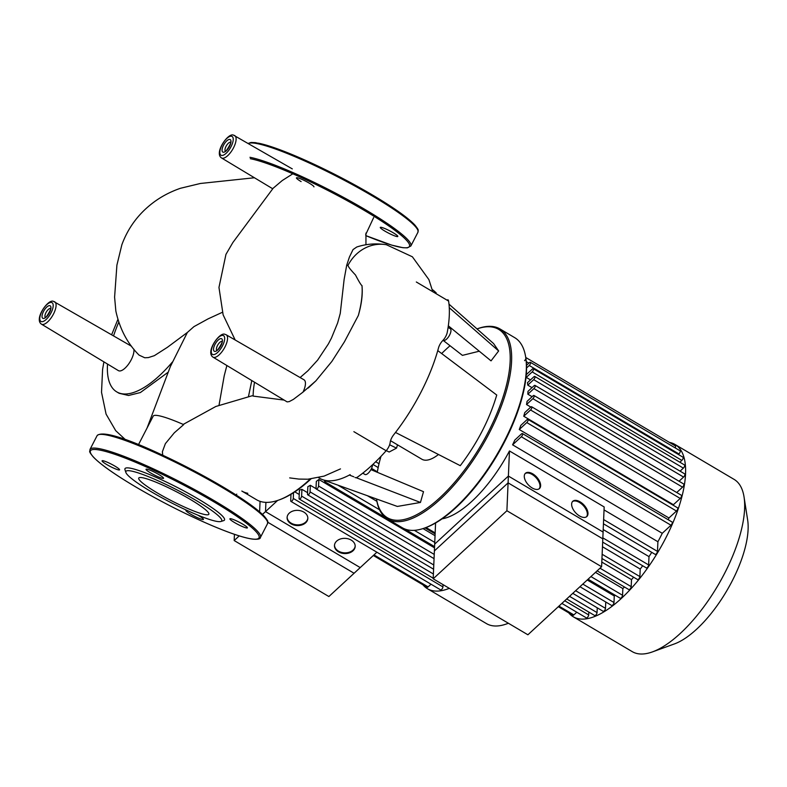 <?xml version="1.0" encoding="UTF-8"?>
<svg xmlns="http://www.w3.org/2000/svg" width="787" height="787" viewBox="0 0 787 787"><rect width="100%" height="100%" fill="white"/><g stroke="black" fill="none" stroke-linecap="round" stroke-linejoin="round"><path stroke-width="1.18" d="M277.595 500.463L262.474 514.413L265.514 511.609L360.23 567.594L328.877 596.536L234.172 540.551L239.218 535.888M234.437 534.324L234.172 540.551M265.917 502.362L265.514 511.609M601.602 566.729L506.897 510.743L508.382 476.066L603.098 532.051L601.602 566.729L527.9 634.784L433.184 578.799L506.897 510.743M433.184 578.799L434.68 544.122L508.382 476.066M54.018 301.578A12.976 5.194 120.6 0 1 54.697 301.824A12.976 5.194 120.6 0 1 53.477 314.043A12.976 5.194 120.6 0 1 42.213 324.451A12.976 5.194 120.6 0 1 41.495 324.175L118.404 370.628A13.832 5.539 -59.4 0 0 131.183 359.836A13.832 5.539 -59.4 0 0 133.879 349.231M254.329 177.764L200.36 183.479L180.449 188.28C169.235 192.156 159.259 197.635 150.533 204.728C137.322 215.392 127.769 228.712 121.877 244.708L116.909 265.121L114.597 297.142L115.846 311.003C119.722 328.858 127.474 343.565 139.073 355.114L144.749 357.76L148.32 357.603L154.341 355.675L167.375 347.333L187.365 332.458L193.927 326.644L208.112 318.853L222.367 312.311M272.745 188.782L221.531 157.951A12.976 5.194 120.6 0 0 222.249 158.226A12.976 5.194 120.6 0 0 233.513 147.818A12.976 5.194 120.6 0 0 234.733 135.61A12.976 5.194 120.6 0 0 234.054 135.354M187.365 332.458L170.366 366.565L147.041 428.079M118.758 322.198A88.715 35.523 -59.4 0 0 113.554 335.872M107.534 364.066A88.715 35.523 -59.4 0 0 116.761 391.896A88.715 35.523 -59.4 0 0 172.353 362.079M226.872 365.522L224.206 375.842L219.042 405.128M292.823 173.799L282.238 180.548L273.168 188.221L232.854 242.544L225.958 254.368L218.963 287.442L223.134 314.869L235.165 339.984M300.113 377.544L307.904 370.775L317.643 360.102L328.386 343.929L331.465 338.036L337.643 322.926L340.25 313.423L344.126 279.415L346.713 265.189L349.428 257.034L353.029 249.587L356.786 247C366.221 243.901 376.078 243.144 386.358 244.718L412.378 256.788L428.895 279.611L432.437 290.619M253.139 395.723L251.633 395.891M254.535 382.236A88.715 35.523 -59.4 0 0 253.139 396.087L284.097 400.091M212.972 357.131L287.127 401.891L289.203 401.616L293.394 399.383L303.005 392.113A13.832 5.539 -59.4 0 0 303.959 379.767L226.174 334.78A12.976 5.194 120.6 0 1 224.954 346.998A12.976 5.194 120.6 0 1 213.69 357.406A12.976 5.194 120.6 0 1 212.972 357.131C205.25 352.114 219.75 331.504 224.954 334.327L226.174 334.78A12.976 5.194 120.6 0 0 225.495 334.534M361.971 285.573C362.846 294.043 361.636 304.008 358.341 315.479A88.715 35.523 -59.4 0 0 361.971 285.573C361.243 285.376 359.079 281.844 355.468 274.968C350.697 269.941 348.208 266.754 347.992 265.386A88.715 35.523 -59.4 0 0 346.713 265.189M358.341 315.479L344.44 341.794L331.848 361.459L315.872 380.869L303.005 392.113M138.492 444.635L153.209 416.126A55.001 7.152 27.3 0 1 183.686 424.616L174.291 432.82L165.378 443.642L162.388 451.718L162.742 455.23M236.248 495.082L236.749 494.118L236.248 495.092M167.897 372.389L140.371 392.556L128.556 395.487L119.103 393.284L116.761 391.896M438.477 454.493A41.475 16.606 120.6 0 1 424.104 460.061A41.475 16.606 120.6 0 1 421.862 459.224L390.549 440.72M393.569 521.299A110.426 44.22 -59.4 0 0 485.746 439.687A110.426 44.22 -59.4 0 0 499.971 328.946A110.426 44.22 -59.4 0 0 494 326.723A110.426 44.22 -59.4 0 0 477.689 328.671L477.011 328.917A109.383 43.797 120.6 0 1 492.711 327.146A109.383 43.797 120.6 0 1 488.196 432.22A109.383 43.797 120.6 0 1 393.225 519.902A109.383 43.797 120.6 0 1 376.501 498.968L376.609 499.676A110.426 44.22 -59.4 0 0 387.598 519.066A110.426 44.22 -59.4 0 0 393.569 521.299M499.971 328.946L514.688 337.653A110.426 44.22 120.6 0 1 525.677 357.042A110.426 44.22 120.6 0 1 496.567 455.211A110.426 44.22 120.6 0 1 424.596 528.038A110.426 44.22 120.6 0 1 408.286 529.995A110.426 44.22 120.6 0 1 402.314 527.762L387.598 519.066M443.16 340.151L443.406 340.299A6.739 2.695 -59.4 0 0 443.77 340.437A6.739 2.695 -59.4 0 0 449.397 335.459A6.739 2.695 -59.4 0 0 450.262 328.7L448.088 327.412M362.758 473.164L364.942 474.453A6.739 2.695 -59.4 0 0 371.159 469.19A6.739 2.695 -59.4 0 0 372.507 464.773M424.596 528.038L425.737 527.634A109.383 43.797 -59.4 0 0 497.03 455.476A109.383 43.797 -59.4 0 0 525.864 358.233L525.677 357.042M377.278 472.289A109.383 43.797 120.6 0 1 380.947 456.411M441.655 353.55A109.383 43.797 120.6 0 1 450.056 345.749M397.514 444.832L396.53 448.128L389.181 452.013L386.23 450.646M370.923 469.623L423.514 491.678L420.445 502.46L397.337 506.434L322.591 479.667A109.905 44.013 -59.4 0 0 349.359 475.063A109.905 44.013 -59.4 0 0 350.176 474.63M437.759 350.608L496.745 395.035C489.484 419.52 477.325 443.071 460.277 465.678L395.507 432.457A109.905 44.013 -59.4 0 0 437.759 350.608A109.905 44.013 -59.4 0 0 438.487 347.982A7.772 3.118 120.6 0 1 442.776 340.555A7.772 3.118 -59.4 0 0 447.252 332.34A120.273 48.164 120.6 0 0 448.59 301.067A7.772 3.118 -59.4 0 0 447.823 299.709M449.003 304.156L493.597 343.575L498.643 350.953L491.039 360.869L448.324 325.808M479.263 351.209L462.412 355.37L443.032 340.289M435.634 292.508A109.905 44.013 -59.4 0 0 434.109 290.993A109.905 44.013 -59.4 0 0 432.161 289.498M498.643 350.953L449.269 307.717M420.445 502.46L356.108 477.67M353.835 476.794L349.359 475.063M318.528 477.64L319.522 478.23A109.905 44.013 -59.4 0 0 322.591 479.667M353.875 431.67L386.142 450.744A7.772 3.118 -59.4 0 0 390.185 442.442A7.772 3.118 120.6 0 1 393.638 434.867A109.905 44.013 -59.4 0 0 395.507 432.457M386.142 450.744A120.273 48.164 120.6 0 1 357.869 476.843A7.772 3.118 -59.4 0 1 355.045 477.512M396.53 448.128L389.634 444.783M313.944 186.883A9.847 1.279 -152.7 0 0 309.261 183.155A9.847 1.279 -152.7 0 0 296.443 177.852A9.847 1.279 -152.7 0 0 301.116 181.59M396.815 236.533A9.847 1.279 -152.7 0 0 397.799 236.454A9.847 1.279 -152.7 0 0 391.434 231.752A9.847 1.279 -152.7 0 0 381.282 227.345A9.847 1.279 -152.7 0 0 380.298 227.423A9.847 1.279 -152.7 0 0 386.673 232.116A9.847 1.279 -152.7 0 0 396.815 236.533M142.673 477.768A39.448 5.135 27.3 0 1 183.332 495.436A39.448 5.135 27.3 0 1 208.85 514.255A39.448 5.135 27.3 0 1 204.915 514.56A39.448 5.135 27.3 0 1 164.257 496.892A39.448 5.135 27.3 0 1 138.738 478.073A39.448 5.135 27.3 0 1 142.673 477.768M125.881 472.466L124.976 469.731A55.985 7.28 27.3 0 1 130.573 468.235A55.985 7.28 27.3 0 1 191.398 495.043A55.985 7.28 27.3 0 1 223.616 520.64L220.872 521.496A53.919 7.014 27.3 0 1 216.327 521.309A53.919 7.014 27.3 0 1 163.824 498.83A53.919 7.014 27.3 0 1 125.881 472.466A53.919 7.014 27.3 0 1 131.262 471.029A53.919 7.014 27.3 0 1 189.844 496.843A53.919 7.014 27.3 0 1 220.872 521.496M158.856 474.561A9.847 1.279 27.3 0 1 163.539 478.299A9.847 1.279 27.3 0 1 150.71 472.997A9.847 1.279 27.3 0 1 146.038 469.259A9.847 1.279 27.3 0 1 158.856 474.561M246.41 527.939A9.847 1.279 27.3 0 1 236.257 523.532A9.847 1.279 27.3 0 1 229.893 518.83A9.847 1.279 27.3 0 1 230.876 518.751A9.847 1.279 27.3 0 1 241.029 523.168A9.847 1.279 27.3 0 1 247.393 527.861A9.847 1.279 27.3 0 1 246.41 527.939M197.724 515.082A9.847 1.279 27.3 0 1 198.757 515.682A9.847 1.279 27.3 0 1 203.44 519.42A9.847 1.279 27.3 0 1 190.611 514.118A9.847 1.279 27.3 0 1 185.939 510.379A9.847 1.279 27.3 0 1 186.696 510.271M103.058 460.739A9.847 1.279 27.3 0 1 113.21 465.147A9.847 1.279 27.3 0 1 119.585 469.849A9.847 1.279 27.3 0 1 118.601 469.928A9.847 1.279 27.3 0 1 108.449 465.51A9.847 1.279 27.3 0 1 102.074 460.808A9.847 1.279 27.3 0 1 103.058 460.739M310.245 479.027A110.426 44.22 120.6 0 1 278.844 500.03A110.426 44.22 120.6 0 1 262.533 501.988A110.426 44.22 120.6 0 1 256.562 499.755L241.835 491.049A110.426 44.22 -59.4 0 0 247.807 493.282M278.844 500.03L279.975 499.617A109.383 43.797 -59.4 0 0 310.934 478.958M669.452 442.422A100.057 40.068 120.6 0 1 675.039 444.478A100.057 40.068 120.6 0 1 677.745 510.301A100.057 40.068 120.6 0 1 621.199 598.563A100.057 40.068 120.6 0 1 573.211 616.742A100.057 40.068 120.6 0 1 568.726 612.837M675.039 444.478L734.084 479.381A100.057 40.068 120.6 0 1 744.04 496.951A100.057 40.068 120.6 0 1 680.253 633.466A100.057 40.068 120.6 0 1 652.453 651.892A100.057 40.068 120.6 0 1 632.256 651.646L573.211 616.742M652.453 651.892L674.38 643.943A80.038 32.051 -59.4 0 0 696.623 629.207A80.038 32.051 -59.4 0 0 747.65 519.991L744.04 496.951M442.107 518.84A87.091 34.874 -59.4 0 0 471.905 501.289A87.091 34.874 -59.4 0 0 509.464 450.961L604.17 506.946L602.803 538.839L508.097 482.864L509.464 450.961M662.261 533.301L670.996 525.224A2.076 0.826 120.6 0 0 672.167 523.404A2.076 0.826 120.6 0 0 672.108 522.037L522.44 433.568A2.076 0.826 120.6 0 0 521.447 433.942L514.846 440.031A87.091 34.874 120.6 0 1 512.583 444.822L662.261 533.301A87.091 34.874 120.6 0 1 657.902 541.741L604.052 509.907M668.94 517.984L676.466 511.038A2.076 0.826 120.6 0 0 677.637 509.209A2.076 0.826 120.6 0 0 677.587 507.841L527.91 419.373A2.076 0.826 120.6 0 0 526.916 419.756L520.797 425.403A87.091 34.874 120.6 0 1 519.272 429.515L668.94 517.984A87.091 34.874 120.6 0 1 668.252 519.754M673.416 504.713L680.224 498.437A2.076 0.826 120.6 0 0 681.394 496.607A2.076 0.826 120.6 0 0 681.335 495.249L531.668 406.771A2.076 0.826 120.6 0 0 530.674 407.154L524.732 412.634A87.091 34.874 120.6 0 1 523.749 416.244L673.416 504.713A87.091 34.874 120.6 0 1 673.259 505.284M676.731 492.524L682.545 487.153A2.076 0.826 120.6 0 0 683.716 485.323A2.076 0.826 120.6 0 0 683.657 483.966L533.989 395.497A2.076 0.826 120.6 0 0 532.996 395.871L527.064 401.34A87.091 34.874 120.6 0 1 526.533 404.538L530.782 407.056M679.053 481.241L683.578 477.07A2.076 0.826 120.6 0 0 684.749 475.24A2.076 0.826 120.6 0 0 684.69 473.872L535.022 385.404A2.076 0.826 120.6 0 0 534.029 385.778L527.969 391.375A87.091 34.874 120.6 0 1 527.841 394.189L532.091 396.707M527.762 385.128L533.694 379.659A2.076 0.826 -59.4 0 0 534.865 377.829A2.076 0.826 -59.4 0 0 534.806 376.461A2.076 0.826 -59.4 0 0 533.812 376.845L527.467 382.698A87.091 34.874 120.6 0 1 527.762 385.128L532.012 387.637M526.06 376.816A87.091 34.874 120.6 0 1 526.247 377.396L530.497 379.905M526.375 373.058L527.379 373.648M586.502 516.793A10.369 5.696 47.3 0 0 579.478 502.45A10.369 5.696 47.3 0 0 572.483 501.594M579.507 515.938A10.369 5.696 -132.7 0 1 572.779 501.28A10.369 5.696 -132.7 0 1 580.117 501.86A10.369 5.696 -132.7 0 1 586.846 516.518A10.369 5.696 -132.7 0 1 579.507 515.938M539.154 488.796A10.369 5.696 47.3 0 0 532.12 474.453A10.369 5.696 47.3 0 0 525.126 473.607M532.15 487.95A10.369 5.696 -132.7 0 1 525.421 473.292A10.369 5.696 -132.7 0 1 532.76 473.863A10.369 5.696 -132.7 0 1 539.488 488.53A10.369 5.696 -132.7 0 1 532.15 487.95M435.585 522.981L434.385 550.92L508.097 482.864M642.684 565.764A87.091 34.874 120.6 0 1 640.205 569.06L639.89 576.586A2.076 0.826 120.6 0 1 638.955 578.73A2.076 0.826 120.6 0 1 637.559 579.547L601.957 558.504M640.205 569.06L602.468 546.749M633.614 577.215A87.091 34.874 120.6 0 1 631.499 579.626L631.194 586.64A2.076 0.826 120.6 0 1 630.269 588.784A2.076 0.826 120.6 0 1 628.862 589.601L597.136 570.85M631.499 579.626L601.809 562.075M624.475 587.004A87.091 34.874 120.6 0 1 622.851 588.568L622.566 595.277A2.076 0.826 120.6 0 1 621.641 597.412A2.076 0.826 120.6 0 1 620.235 598.238L588.076 579.222M622.851 588.568L595.474 572.385M615.188 595.247A87.091 34.874 120.6 0 1 614.273 595.966L613.998 602.527A2.076 0.826 120.6 0 1 613.063 604.662A2.076 0.826 120.6 0 1 611.666 605.488L579.94 586.728M614.273 595.966L587.24 579.989M605.764 601.996L605.488 608.341A2.076 0.826 120.6 0 1 604.564 610.486A2.076 0.826 120.6 0 1 603.157 611.302L572.779 593.349M597.254 607.81L597.048 612.591A2.076 0.826 120.6 0 1 596.123 614.726A2.076 0.826 120.6 0 1 594.716 615.542L566.679 598.976M588.814 612.05L588.686 614.922A2.076 0.826 120.6 0 1 587.761 617.067A2.076 0.826 120.6 0 1 586.364 617.884L561.879 603.413M651.734 552.336A87.091 34.874 120.6 0 1 649 556.625L603.206 529.553M649 556.625L648.645 564.948A2.076 0.826 120.6 0 1 647.711 567.093A2.076 0.826 120.6 0 1 646.314 567.909L602.665 542.105M576.773 612.217L573.861 614.913A2.076 0.826 120.6 0 1 572.867 615.286L558.317 606.688M524.595 360.653A2.076 0.826 -59.4 0 0 525.755 358.862A2.076 0.826 -59.4 0 0 525.746 357.475M525.736 357.475A2.076 0.826 -59.4 0 0 525.706 357.455L675.384 445.924A2.076 0.826 120.6 0 1 675.177 447.892M526.552 367.982L529.248 365.483A2.076 0.826 -59.4 0 0 530.428 363.653A2.076 0.826 -59.4 0 0 530.369 362.295A2.076 0.826 -59.4 0 0 529.376 362.669L526.513 365.316M526.247 377.396L532.189 371.917A2.076 0.826 -59.4 0 0 533.36 370.087A2.076 0.826 -59.4 0 0 533.301 368.719A2.076 0.826 -59.4 0 0 532.307 369.093L526.257 374.681M535.022 385.404A2.076 0.826 120.6 0 1 535.081 386.771A2.076 0.826 120.6 0 1 533.911 388.601L527.841 394.189M533.989 395.497A2.076 0.826 120.6 0 1 534.048 396.855A2.076 0.826 120.6 0 1 532.878 398.684L526.533 404.538M531.668 406.771A2.076 0.826 120.6 0 1 531.727 408.138A2.076 0.826 120.6 0 1 530.546 409.968L523.749 416.244M527.91 419.373A2.076 0.826 120.6 0 1 527.969 420.74A2.076 0.826 120.6 0 1 526.798 422.57L519.272 429.515M522.44 433.568A2.076 0.826 120.6 0 1 522.499 434.926A2.076 0.826 120.6 0 1 521.328 436.755L512.583 444.822M530.369 362.295L680.037 450.764A2.076 0.826 120.6 0 1 680.096 452.122A2.076 0.826 120.6 0 1 678.925 453.951L678.364 454.473M533.301 368.719L682.968 457.188A2.076 0.826 120.6 0 1 683.027 458.555A2.076 0.826 120.6 0 1 681.857 460.385L679.87 462.215M534.806 376.461L684.474 464.94A2.076 0.826 120.6 0 1 684.533 466.298A2.076 0.826 120.6 0 1 683.362 468.127L680.086 471.147M657.902 541.741L657.479 551.402A2.076 0.826 120.6 0 1 656.555 553.546A2.076 0.826 120.6 0 1 655.158 554.363L603.452 523.798M299.247 494.492L294.82 491.875M301.913 489.327A87.091 34.874 120.6 0 1 299.434 490.134L299.07 498.456A2.076 0.826 120.6 0 0 299.296 499.066A2.076 0.826 120.6 0 0 300.693 498.24A2.076 0.826 120.6 0 0 301.618 496.105L301.913 489.327L307.579 492.682M310.344 485.294A87.091 34.874 120.6 0 1 307.835 486.691L307.51 494.216A2.076 0.826 120.6 0 0 307.737 494.826A2.076 0.826 120.6 0 0 309.134 494A2.076 0.826 120.6 0 0 310.058 491.865L310.344 485.294L316.04 488.668M318.853 479.48A87.091 34.874 120.6 0 1 316.325 481.378L316.02 488.393A2.076 0.826 120.6 0 0 316.236 489.002A2.076 0.826 120.6 0 0 317.643 488.176A2.076 0.826 120.6 0 0 318.568 486.041L318.853 479.48L434.513 547.85M435.034 535.691L423.012 528.589M376.894 501.329L367.391 495.712M377.357 471.836L371.533 468.393M334.495 545.165A10.369 7.604 -177.5 0 0 338.489 551.136A10.369 7.604 -177.5 0 0 349.035 552.297A10.369 7.604 -177.5 0 0 355.183 546.05M338.459 551.835A10.369 7.604 2.5 0 1 334.465 545.509A10.369 7.604 2.5 0 1 340.417 538.987A10.369 7.604 2.5 0 1 351.189 540.079A10.369 7.604 2.5 0 1 355.183 546.404A10.369 7.604 2.5 0 1 349.231 552.936A10.369 7.604 2.5 0 1 338.459 551.835M287.137 517.167A10.369 7.604 -177.5 0 0 291.131 523.139A10.369 7.604 -177.5 0 0 301.687 524.309A10.369 7.604 -177.5 0 0 307.835 518.062M291.101 523.847A10.369 7.604 2.5 0 1 287.107 517.521A10.369 7.604 2.5 0 1 293.059 510.989A10.369 7.604 2.5 0 1 303.831 512.091A10.369 7.604 2.5 0 1 307.825 518.417A10.369 7.604 2.5 0 1 301.874 524.939A10.369 7.604 2.5 0 1 291.101 523.847M267.806 522.263L354.081 573.261L376.894 552.208M260.064 501.339L259.612 511.825M326.192 480.955A2.076 0.826 120.6 0 1 324.815 481.752A2.076 0.826 120.6 0 1 324.588 481.142L324.628 480.395M293.512 492.731L293.266 498.437A2.076 0.826 120.6 0 1 292.331 500.581A2.076 0.826 120.6 0 1 290.934 501.398A2.076 0.826 120.6 0 1 290.718 500.788L290.993 494.285M449.318 588.332A100.057 40.068 120.6 0 1 427.459 588.725A100.057 40.068 120.6 0 1 422.963 584.83M443.032 584.623L442.933 586.905A2.076 0.826 120.6 0 1 442.009 589.05A2.076 0.826 120.6 0 1 440.602 589.866L290.934 501.398M431.02 584.21L428.098 586.895A2.076 0.826 120.6 0 1 427.105 587.279L373.333 555.494M508.363 623.235A100.057 40.068 120.6 0 1 506.69 623.884A100.057 40.068 120.6 0 1 486.504 623.629L427.459 588.725M51.45 302.444A10.9 4.368 -59.4 0 0 41.977 311.19A10.9 4.368 -59.4 0 0 41.534 321.657A10.9 4.368 -59.4 0 0 50.998 312.921A10.9 4.368 -59.4 0 0 51.45 302.444M50.506 308.455A5.184 2.076 -59.4 0 0 50.486 308.455A5.184 2.076 -59.4 0 0 45.98 312.606A5.184 2.076 -59.4 0 0 45.272 317.299M43.492 311.475A7.26 2.902 120.6 0 1 49.788 305.661A7.26 2.902 120.6 0 1 49.492 312.626A7.26 2.902 120.6 0 1 43.187 318.45A7.26 2.902 120.6 0 1 43.492 311.475M231.486 136.22A10.9 4.368 -59.4 0 0 222.023 144.965A10.9 4.368 -59.4 0 0 221.57 155.433A10.9 4.368 -59.4 0 0 231.034 146.697A10.9 4.368 -59.4 0 0 231.486 136.22M230.542 142.231A5.184 2.076 -59.4 0 0 230.522 142.231A5.184 2.076 -59.4 0 0 226.017 146.382A5.184 2.076 -59.4 0 0 225.308 151.084M223.528 145.251A7.26 2.902 120.6 0 1 229.824 139.437A7.26 2.902 120.6 0 1 229.529 146.402A7.26 2.902 120.6 0 1 223.223 152.225A7.26 2.902 120.6 0 1 223.528 145.251M222.928 335.4A10.9 4.368 -59.4 0 0 213.454 344.145A10.9 4.368 -59.4 0 0 213.011 354.612A10.9 4.368 -59.4 0 0 222.475 345.877A10.9 4.368 -59.4 0 0 222.928 335.4M221.983 341.41A5.184 2.076 -59.4 0 0 221.964 341.41A5.184 2.076 -59.4 0 0 217.458 345.562A5.184 2.076 -59.4 0 0 216.75 350.254M214.969 344.431A7.26 2.902 120.6 0 1 221.265 338.617A7.26 2.902 120.6 0 1 220.97 345.582A7.26 2.902 120.6 0 1 214.664 351.405A7.26 2.902 120.6 0 1 214.969 344.431M347.992 265.386A39.852 36.153 -79.1 0 1 386.358 244.718M416.323 281.992L448.59 301.067M250.305 158.699A94.873 12.346 27.3 0 1 364.371 210.463A94.873 12.346 27.3 0 1 409.633 245.475A94.873 12.346 27.3 0 1 365.778 235.608L391.67 245.111L402.934 247.708L407.282 247.866L410.844 246.006L417.917 232.303A95.906 12.474 27.3 0 0 372.34 195.933A95.906 12.474 27.3 0 0 257.034 143.598A95.906 12.474 27.3 0 0 248.367 143.49M249.961 157.302A95.906 12.474 27.3 0 1 365.266 209.637A95.906 12.474 27.3 0 1 410.844 246.006M258.323 143.165A94.873 12.346 27.3 0 1 372.389 194.94M372.487 194.999A94.873 12.346 27.3 0 1 417.631 229.745M222.082 486.405A94.873 12.346 27.3 0 1 267.226 521.151M221.934 487.34A95.906 12.474 27.3 0 1 267.501 523.709C267.423 521.201 269.429 522.647 264.353 516.321C257.31 508.923 243.203 498.938 222.032 486.366C171.891 457.513 105.271 426.328 97.057 435.732A95.906 12.474 27.3 0 1 106.629 435.004A95.906 12.474 27.3 0 1 221.934 487.34M260.428 537.413C260.448 538.997 257.821 539.567 252.558 539.115C243.763 537.885 229.873 533.222 210.886 525.136C185.496 514.157 160.351 501.378 135.453 486.779C114.292 474.207 100.185 464.222 93.141 456.824C88.055 450.498 90.062 451.945 89.984 449.436A95.906 12.474 27.3 0 1 99.556 448.708A95.906 12.474 27.3 0 1 214.861 501.044A95.906 12.474 27.3 0 1 260.428 537.413L267.501 523.709M213.966 501.88A94.873 12.346 27.3 0 1 249.568 538.574A94.873 12.346 27.3 0 1 135.512 486.799A94.873 12.346 27.3 0 1 99.9 450.105A94.873 12.346 27.3 0 1 213.966 501.88M107.917 434.572A94.873 12.346 27.3 0 1 221.973 486.346M639.89 576.586L602.144 554.274M631.194 586.64L599.999 568.204M622.566 595.277L590.939 576.576M613.998 602.527L582.803 584.082M605.488 608.341L575.641 590.703M597.048 612.591L569.542 596.33M588.686 614.922L564.741 600.766M648.645 564.948L602.842 537.875M573.861 614.913L558.957 606.108M435.162 532.927L426.023 527.526M678.925 453.951L529.248 365.483M681.857 460.385L532.189 371.917M683.362 468.127L533.694 379.659M528.844 363.161L526.287 361.646M657.479 551.402L603.629 519.577M683.578 477.07L533.911 388.601M682.545 487.153L532.878 398.684M680.224 498.437L530.546 409.968M676.466 511.038L526.798 422.57M670.996 525.224L521.328 436.755M379.029 463.72L375.684 461.743M434.749 542.4L414.336 530.34M379.55 509.769L337.869 485.136M428.098 586.895L373.973 554.904M434.237 554.412L318.568 486.041M433.775 564.987L310.058 491.865M433.391 573.998L301.618 496.105M442.933 586.905L293.266 498.437M131.577 346.29L53.477 301.372C48.273 298.548 33.772 319.158 41.495 324.175M292.311 168.9L233.513 135.148C228.309 132.324 213.818 152.934 221.531 157.951M373.658 217.566L365.68 234.654M365.945 244.787L365.955 233.07M251.801 380.583L248.505 396.373M222.239 341.509L221.944 341.214C224.177 339.945 216.523 352.91 216.563 350.323L216.691 350.333M230.798 142.329L230.502 142.034C232.736 140.765 225.082 153.731 225.121 151.143L225.259 151.153M50.762 308.553L50.466 308.258C52.699 306.989 45.046 319.955 45.085 317.368L45.213 317.377M251.742 395.881L215.835 406.476L183.204 424.409M340.476 468.895L324.077 476.115L307.874 479.214L298.873 479.076L289.685 477.896M315.872 380.869L308.209 388.05M125.389 439.638L115.699 430.656L106.078 414.11L101.523 392.329L102.595 369.388L103.894 361.872M111.636 334.76L117.873 319.453M436.175 292.823L434.345 291.21M248.23 143.411L251.053 142.457L255.382 142.624L266.409 145.152L296.689 156.465L338.548 176.278L372.438 194.96C393.746 207.611 407.892 217.645 414.877 225.043C419.766 231.191 417.858 229.834 417.917 232.303M89.984 449.436L97.057 435.732M425.01 527.89L435.113 533.871M372.881 464.428L378.183 467.557M433.214 578.219L299.296 499.066M433.598 569.217L307.737 494.826M434.05 558.642L316.236 489.002M434.572 546.631L404.538 528.874M385.551 517.659L324.815 481.752M508.402 623.265L506.69 623.884"/></g></svg>
